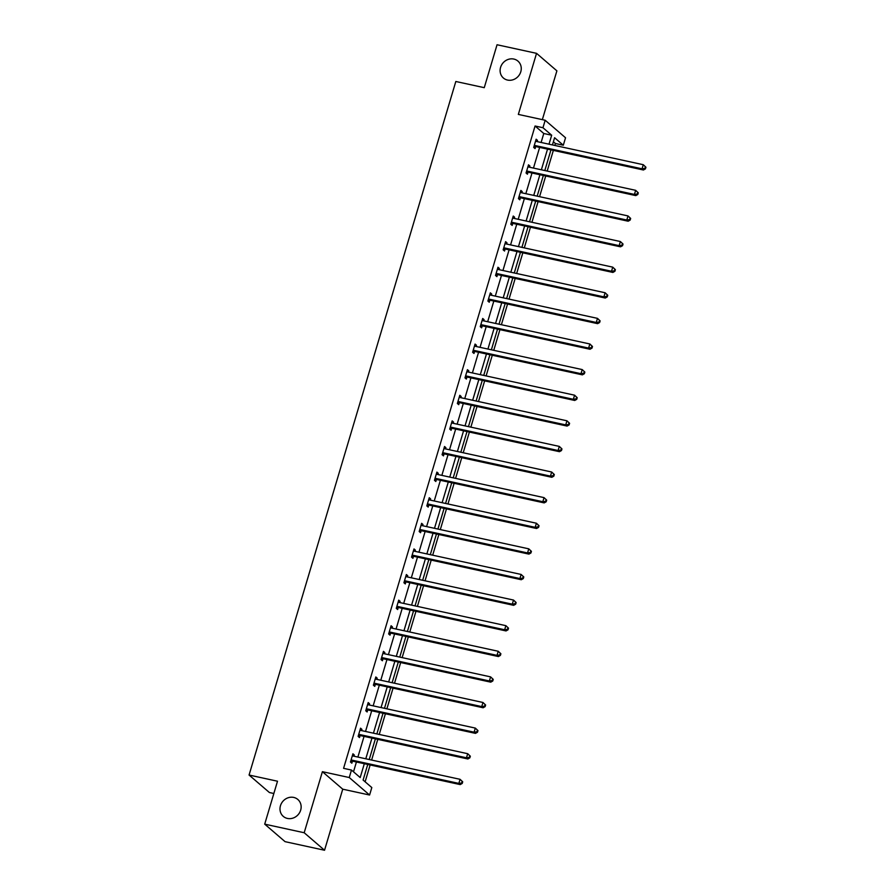 <?xml version="1.0" encoding="UTF-8"?>
<svg xmlns="http://www.w3.org/2000/svg" width="895" height="895" viewBox="0 0 895 895"><rect width="100%" height="100%" fill="white"/><g stroke="black" fill="none" stroke-linecap="round" stroke-linejoin="round"><path stroke-width="1.34" d="M293.694 797.423A11.154 10.136 130.7 0 1 297.834 799.47A11.154 10.136 130.7 0 1 299.702 812.459A11.154 10.136 130.7 0 1 287.429 818.433A11.154 10.136 130.7 0 1 283.29 816.385A11.154 10.136 130.7 0 1 281.433 803.408A11.154 10.136 130.7 0 1 293.694 797.423M513.808 59.059A11.154 10.136 130.7 0 1 517.959 61.117A11.154 10.136 130.7 0 1 519.816 74.095A11.154 10.136 130.7 0 1 507.543 80.069A11.154 10.136 130.7 0 1 503.404 78.022A11.154 10.136 130.7 0 1 501.547 65.044A11.154 10.136 130.7 0 1 513.808 59.059M542.348 119.639L556.891 70.85L536.541 53.342L518.339 114.415L545.189 120.254L565.539 137.763L563.313 145.225L554.598 137.729L552.439 144.934M264.707 824.15L304.188 832.742L324.538 850.25L285.058 841.658L264.707 824.15L277.506 781.223L249.067 775.036L455.823 81.49L484.262 87.676L497.049 44.75L536.541 53.342M554.833 145.46L555.415 143.513L563.313 145.225M365.126 781.805L370.138 764.979M371.615 760.045L377.779 739.371M379.245 734.437L385.409 713.762M386.886 708.829L393.05 688.154M394.516 683.221L400.68 662.546M402.146 657.612L408.31 636.938M409.787 632.004L415.951 611.33M417.417 606.396L423.581 585.722M425.047 580.788L431.211 560.113M432.688 555.18L438.852 534.505M440.318 529.583L446.482 508.897M447.959 503.974L454.123 483.3M455.589 478.366L461.753 457.692M463.218 452.758L469.383 432.084M470.859 427.15L477.024 406.475M478.489 401.542L484.654 380.867M486.119 375.934L492.284 355.259M493.76 350.325L499.925 329.651M501.39 324.717L507.554 304.043M509.031 299.109L515.196 278.434M516.661 273.501L522.825 252.826M524.291 247.893L530.455 227.218M531.932 222.284L538.096 201.61M539.562 196.676L545.726 176.002M547.192 171.068L553.356 150.394M367.755 764.464L363.101 780.06L371.817 787.566L369.59 795.028L349.251 777.531L351.478 770.058L360.193 777.554L364.321 763.715M324.538 850.25L342.74 789.189L369.59 795.028M273.836 793.496L269.417 792.534L249.067 775.036M360.305 729.011L361.927 729.369L360.562 728.183L358.112 736.395L359.488 737.581L360.036 735.735M361.927 729.369L361.569 730.588M375.576 677.795L377.198 678.153L375.822 676.967L373.383 685.178L374.748 686.364L375.296 684.53M377.198 678.153L376.84 679.372M390.846 626.578L392.469 626.936L391.093 625.75L388.643 633.962L390.019 635.148L390.567 633.313M392.469 626.936L392.099 628.156M406.117 575.373L407.74 575.72L406.364 574.534L403.913 582.746L405.29 583.932L405.838 582.097M407.74 575.72L407.37 576.939M421.377 524.157L422.999 524.504L421.623 523.318L419.184 531.529L420.56 532.715L421.109 530.88M422.999 524.504L422.641 525.723M436.648 472.94L438.27 473.287L436.894 472.101L434.455 480.313L435.82 481.499L436.368 479.664M438.27 473.287L437.912 474.507M451.919 421.724L453.541 422.071L452.165 420.896L449.715 429.097L451.091 430.282L451.639 428.448M453.541 422.071L453.172 423.301M467.19 370.508L468.812 370.854L467.436 369.68L464.986 377.88L466.362 379.066L466.91 377.231M468.812 370.854L468.443 372.085M482.45 319.291L484.072 319.638L482.696 318.463L480.257 326.664L481.633 327.85L482.181 326.015M484.072 319.638L483.714 320.869M497.721 268.075L499.343 268.422L497.967 267.247L495.528 275.447L496.893 276.633L497.441 274.799M499.343 268.422L498.985 269.652M512.992 216.858L514.614 217.205L513.238 216.031L510.788 224.231L512.164 225.417L512.712 223.582M514.614 217.205L514.245 218.436M528.263 165.642L529.885 166L528.509 164.814L526.059 173.015L527.435 174.201L527.983 172.366M529.885 166L529.516 167.22M353.503 771.803L356.423 761.992M357.888 757.058L364.052 736.384M365.529 731.45L371.693 710.775M373.159 705.842L379.323 685.167M380.789 680.234L386.953 659.559M388.43 654.625L394.594 633.951M396.06 629.017L402.224 608.343M403.69 603.409L409.854 582.734M411.331 577.801L417.495 557.126M418.961 552.193L425.125 531.518M426.602 526.584L432.766 505.91M434.232 500.976L440.396 480.302M441.861 475.368L448.026 454.694M449.503 449.771L455.667 429.097M457.132 424.163L463.297 403.488M464.762 398.555L470.927 377.88M472.403 372.946L478.568 352.272M480.033 347.338L486.198 326.664M487.674 321.73L493.827 301.056M495.304 296.122L501.468 275.447M502.934 270.514L509.098 249.839M510.575 244.906L516.739 224.231M518.205 219.297L524.369 198.623M525.835 193.689L531.999 173.015M533.476 168.081L539.64 147.406M541.106 142.473L543.78 133.5L535.065 126.005L343.579 768.335L351.478 770.058M535.892 140.034L537.515 140.392L536.139 139.206L533.688 147.406L535.065 148.592L535.613 146.758M537.515 140.392L537.145 141.611M520.621 191.25L522.244 191.597L520.868 190.422L518.429 198.623L519.805 199.809L520.342 197.974M522.244 191.597L521.886 192.828M505.351 242.467L506.973 242.813L505.608 241.639L503.158 249.839L504.534 251.025L505.082 249.19M506.973 242.813L506.615 244.044M490.091 293.683L491.713 294.03L490.337 292.855L487.887 301.056L489.263 302.242L489.811 300.407M491.713 294.03L491.344 295.26M474.82 344.899L476.442 345.246L475.066 344.072L472.616 352.272L473.992 353.458L474.54 351.623M476.442 345.246L476.073 346.477M459.549 396.116L461.171 396.463L459.795 395.288L457.356 403.488L458.732 404.674L459.269 402.839M461.171 396.463L460.813 397.693M444.278 447.332L445.9 447.679L444.535 446.504L442.085 454.705L443.461 455.891L444.009 454.056M445.9 447.679L445.542 448.898M429.018 498.549L430.64 498.895L429.264 497.709L426.814 505.921L428.19 507.107L428.739 505.272M430.64 498.895L430.271 500.115M413.747 549.765L415.369 550.112L413.993 548.926L411.543 557.137L412.919 558.323L413.468 556.489M415.369 550.112L415 551.331M398.476 600.981L400.099 601.328L398.722 600.142L396.284 608.354L397.66 609.54L398.197 607.705M400.099 601.328L399.741 602.548M383.217 652.187L384.839 652.544L383.463 651.359L381.013 659.57L382.389 660.756L382.937 658.921M384.839 652.544L384.47 653.764M367.946 703.403L369.568 703.761L368.192 702.575L365.742 710.787L367.118 711.972L367.666 710.127M369.568 703.761L369.199 704.98M352.675 754.619L354.297 754.977L352.921 753.791L350.471 762.003L351.847 763.189L352.395 761.343M354.297 754.977L353.928 756.197M535.065 126.005L542.963 127.728L545.189 120.254M342.74 789.189L322.401 771.68L304.188 832.742M322.401 771.68L349.251 777.531M549.004 144.196L551.678 135.223L542.963 127.728M365.786 758.781L371.951 738.106M373.428 733.173L379.581 712.498M381.057 707.565L387.222 686.89M388.687 681.956L394.852 661.282M396.328 656.348L402.493 635.674M403.958 630.74L410.123 610.066M411.588 605.132L417.752 584.457M419.229 579.524L425.393 558.849M426.859 553.915L433.023 533.241M434.5 528.307L440.653 507.633M442.13 502.699L448.294 482.025M449.76 477.091L455.924 456.416M457.401 451.483L463.565 430.808M465.031 425.875L471.195 405.2M472.661 400.266L478.825 379.592M480.302 374.658L486.466 353.984M487.932 349.05L494.096 328.375M495.561 323.442L501.726 302.767M503.203 297.834L509.367 277.159M510.832 272.225L516.997 251.551M518.473 246.617L524.638 225.943M526.103 221.009L532.268 200.335M533.733 195.401L539.898 174.726M541.374 169.793L547.539 149.118M550.973 149.868L544.809 170.542M543.343 175.476L537.179 196.15M535.702 201.084L529.538 221.759M528.072 226.692L521.908 247.367M520.442 252.3L514.278 272.975M512.801 277.909L506.637 298.583M505.172 303.517L499.007 324.191M497.531 329.125L491.377 349.8M489.901 354.733L483.736 375.408M482.271 380.341L476.106 401.016M474.63 405.95L468.465 426.624M467 431.558L460.835 452.232M459.37 457.166L453.206 477.84M451.729 482.774L445.565 503.449M444.099 508.382L437.935 529.057M436.458 533.991L430.305 554.665M428.828 559.599L422.664 580.273M421.198 585.207L415.034 605.881M413.557 610.815L407.393 631.49M405.927 636.423L399.763 657.098M398.297 662.031L392.133 682.706M390.656 687.64L384.492 708.314M383.026 713.248L376.862 733.922M375.385 738.856L369.232 759.531M555.415 143.513L553.39 141.768M543.78 133.5L551.678 135.223M535.12 145.538L536.497 146.724L643.427 170.005L642.062 168.819L535.12 145.538A1.745 1.589 -49.3 0 0 534.505 145.527L534.237 145.572M644.892 168.394L642.062 168.819L643.281 164.714L645.933 167.22L645.384 166.75L644.892 168.394L645.44 168.864L645.933 167.22M535.59 141.041L535.792 141.186A1.745 1.589 -49.3 0 0 536.351 141.432L643.281 164.714L645.384 166.75M536.497 146.724A1.745 1.589 -49.3 0 0 535.87 146.713L533.789 147.082M643.427 170.005L645.44 168.864M527.491 171.146L528.867 172.332L635.797 195.613L634.421 194.428L527.491 171.146A1.745 1.589 -49.3 0 0 526.864 171.135L526.607 171.18M637.251 194.002L634.421 194.428L635.651 190.322L638.292 192.828L637.743 192.358L637.251 194.002L637.811 194.472L638.292 192.828M527.961 166.649L528.162 166.794A1.745 1.589 -49.3 0 0 528.71 167.041L635.651 190.322L637.743 192.358M528.867 172.332A1.745 1.589 -49.3 0 0 528.24 172.321L526.159 172.69M635.797 195.613L637.811 194.472M519.861 196.755L521.237 197.94L628.167 221.222L626.791 220.036L519.861 196.755A1.745 1.589 -49.3 0 0 519.234 196.743L518.977 196.788M629.621 219.611L626.791 220.036L628.01 215.93L630.662 218.436L630.114 217.966L629.621 219.611L630.169 220.08L630.662 218.436M520.319 192.257L520.532 192.403A1.745 1.589 -49.3 0 0 521.08 192.649L628.01 215.93L630.114 217.966M521.237 197.94A1.745 1.589 -49.3 0 0 520.61 197.929L518.518 198.298M628.167 221.222L630.169 220.08M512.22 222.363L513.596 223.549L620.526 246.83L619.15 245.644L512.22 222.363A1.745 1.589 -49.3 0 0 511.593 222.352L511.336 222.396M621.991 245.219L619.15 245.644L620.38 241.538L623.032 244.044L622.472 243.574L621.991 245.219L622.54 245.689L623.032 244.044M512.69 217.865L512.891 218.011A1.745 1.589 -49.3 0 0 513.45 218.257L620.38 241.538L622.472 243.574M513.596 223.549A1.745 1.589 -49.3 0 0 512.969 223.537L510.888 223.907M620.526 246.83L622.54 245.689M504.59 247.971L505.966 249.157L612.896 272.438L611.52 271.252L504.59 247.971A1.745 1.589 -49.3 0 0 503.963 247.96L503.706 248.004M614.35 270.816L611.52 271.252L612.739 267.146L615.391 269.652L614.843 269.182L614.35 270.816L614.899 271.297L615.391 269.652M505.06 243.474L505.261 243.619A1.745 1.589 -49.3 0 0 505.809 243.865L612.739 267.146L614.843 269.182M505.966 249.157A1.745 1.589 -49.3 0 0 505.339 249.146L503.258 249.515M612.896 272.438L614.899 271.297M496.96 273.579L498.325 274.765L605.266 298.046L603.89 296.86L496.96 273.579A1.745 1.589 -49.3 0 0 496.333 273.568L496.065 273.613M606.721 296.424L603.89 296.86L605.109 292.755L607.761 295.26L607.213 294.791L606.721 296.424L607.269 296.905L607.761 295.26M497.419 269.082L497.62 269.227A1.745 1.589 -49.3 0 0 498.179 269.473L605.109 292.755L607.213 294.791M498.325 274.765A1.745 1.589 -49.3 0 0 497.709 274.754L495.617 275.123M605.266 298.046L607.269 296.905M489.319 299.187L490.695 300.373L597.625 323.654L596.249 322.469L489.319 299.187A1.745 1.589 -49.3 0 0 488.692 299.176L488.435 299.221M599.091 322.032L596.249 322.469L597.48 318.363L600.12 320.869L599.572 320.399L599.091 322.032L599.639 322.513L600.12 320.869M489.789 294.69L489.99 294.835A1.745 1.589 -49.3 0 0 490.549 295.081L597.48 318.363L599.572 320.399M490.695 300.373A1.745 1.589 -49.3 0 0 490.068 300.362L487.988 300.731M597.625 323.654L599.639 322.513M481.689 324.795L483.065 325.981L589.995 349.263L588.619 348.077L481.689 324.795A1.745 1.589 -49.3 0 0 481.062 324.784L480.805 324.829M591.45 347.64L588.619 348.077L589.839 343.971L592.49 346.477L591.942 346.007L591.45 347.64L591.998 348.121L592.49 346.477M482.159 320.298L482.36 320.444A1.745 1.589 -49.3 0 0 482.908 320.69L589.839 343.971L591.942 346.007M483.065 325.981A1.745 1.589 -49.3 0 0 482.439 325.97L480.358 326.339M589.995 349.263L591.998 348.121M474.048 350.404L475.424 351.59L582.354 374.86L580.989 373.685L474.048 350.404A1.745 1.589 -49.3 0 0 473.433 350.392L473.164 350.437M583.82 373.249L580.989 373.685L582.209 369.579L584.86 372.085L584.312 371.615L583.82 373.249L584.368 373.73L584.86 372.085M474.518 345.906L474.719 346.052A1.745 1.589 -49.3 0 0 475.279 346.298L582.209 369.579L584.312 371.615M475.424 351.59A1.745 1.589 -49.3 0 0 474.797 351.578L472.717 351.948M582.354 374.86L584.368 373.73M466.418 376.012L467.794 377.198L574.724 400.468L573.348 399.293L466.418 376.012A1.745 1.589 -49.3 0 0 465.792 376.001L465.534 376.045M576.179 398.857L573.348 399.293L574.579 395.187L577.219 397.693L576.671 397.223L576.179 398.857L576.738 399.338L577.219 397.693M466.888 371.514L467.089 371.66A1.745 1.589 -49.3 0 0 467.637 371.906L574.579 395.187L576.671 397.223M467.794 377.198A1.745 1.589 -49.3 0 0 467.168 377.187L465.087 377.556M574.724 400.468L576.738 399.338M458.788 401.62L460.164 402.806L567.094 426.076L565.718 424.901L458.788 401.62A1.745 1.589 -49.3 0 0 458.162 401.609L457.904 401.654M568.549 424.465L565.718 424.901L566.938 420.795L569.589 423.301L569.041 422.832L568.549 424.465L569.097 424.946L569.589 423.301M459.247 397.123L459.459 397.268A1.745 1.589 -49.3 0 0 460.008 397.514L566.938 420.795L569.041 422.832M460.164 402.806A1.745 1.589 -49.3 0 0 459.538 402.795L457.446 403.164M567.094 426.076L569.097 424.946M451.147 427.228L452.523 428.403L559.453 451.684L558.077 450.509L451.147 427.228A1.745 1.589 -49.3 0 0 450.521 427.217L450.263 427.262M560.919 450.073L558.077 450.509L559.308 446.404L561.959 448.91L561.4 448.44L560.919 450.073L561.467 450.554L561.959 448.91M451.617 422.731L451.818 422.876A1.745 1.589 -49.3 0 0 452.378 423.122L559.308 446.404L561.4 448.44M452.523 428.403A1.745 1.589 -49.3 0 0 451.897 428.403L449.816 428.772M559.453 451.684L561.467 450.554M443.517 452.836L444.893 454.011L551.823 477.292L550.447 476.118L443.517 452.836A1.745 1.589 -49.3 0 0 442.891 452.825L442.633 452.87M553.278 475.681L550.447 476.118L551.667 472.012L554.318 474.518L553.77 474.048L553.278 475.681L553.826 476.162L554.318 474.518M443.987 448.339L444.188 448.484A1.745 1.589 -49.3 0 0 444.737 448.731L551.667 472.012L553.77 474.048M444.893 454.011A1.745 1.589 -49.3 0 0 444.267 454.011L442.186 454.38M551.823 477.292L553.826 476.162M435.887 478.445L437.263 479.619L544.194 502.9L542.817 501.726L435.887 478.445A1.745 1.589 -49.3 0 0 435.261 478.433L434.992 478.478M545.648 501.289L542.817 501.726L544.037 497.62L546.688 500.126L546.14 499.656L545.648 501.289L546.196 501.771L546.688 500.126M436.346 473.947L436.547 474.093A1.745 1.589 -49.3 0 0 437.107 474.339L544.037 497.62L546.14 499.656M437.263 479.619A1.745 1.589 -49.3 0 0 436.637 479.619L434.545 479.988M544.194 502.9L546.196 501.771M428.246 504.053L429.622 505.227L536.553 528.509L535.176 527.334L428.246 504.053A1.745 1.589 -49.3 0 0 427.62 504.042L427.362 504.086M538.018 526.898L535.176 527.334L536.407 523.228L539.047 525.734L538.499 525.253L538.018 526.898L538.566 527.379L539.047 525.734M428.716 499.555L428.918 499.701A1.745 1.589 -49.3 0 0 429.477 499.947L536.407 523.228L538.499 525.253M429.622 505.227A1.745 1.589 -49.3 0 0 428.996 505.227L426.915 505.597M536.553 528.509L538.566 527.379M420.616 529.661L421.992 530.836L528.923 554.117L527.547 552.942L420.616 529.661A1.745 1.589 -49.3 0 0 419.99 529.65L419.733 529.695M530.377 552.506L527.547 552.942L528.766 548.836L531.417 551.342L530.869 550.861L530.377 552.506L530.925 552.976L531.417 551.342M421.086 525.164L421.288 525.309A1.745 1.589 -49.3 0 0 421.836 525.555L528.766 548.836L530.869 550.861M421.992 530.836A1.745 1.589 -49.3 0 0 421.366 530.836L419.285 531.205M528.923 554.117L530.925 552.976M412.975 555.269L414.351 556.444L521.282 579.725L519.917 578.55L412.975 555.269A1.745 1.589 -49.3 0 0 412.36 555.258L412.092 555.303M522.747 578.114L519.917 578.55L521.136 574.445L523.788 576.951L523.239 576.469L522.747 578.114L523.295 578.584L523.788 576.951M413.445 550.772L413.647 550.917A1.745 1.589 -49.3 0 0 414.206 551.163L521.136 574.445L523.239 576.469M414.351 556.444A1.745 1.589 -49.3 0 0 413.736 556.433L411.644 556.813M521.282 579.725L523.295 578.584M405.345 580.877L406.722 582.052L513.652 605.333L512.276 604.159L405.345 580.877A1.745 1.589 -49.3 0 0 404.719 580.866L404.462 580.911M515.106 603.722L512.276 604.159L513.506 600.053L516.146 602.559L515.598 602.078L515.106 603.722L515.665 604.192L516.146 602.559M405.815 576.38L406.017 576.525A1.745 1.589 -49.3 0 0 406.565 576.772L513.506 600.053L515.598 602.078M406.722 582.052A1.745 1.589 -49.3 0 0 406.095 582.041L404.014 582.421M513.652 605.333L515.665 604.192M397.716 606.486L399.092 607.66L506.022 630.941L504.646 629.756L397.716 606.486A1.745 1.589 -49.3 0 0 397.089 606.474L396.832 606.519M507.476 629.33L504.646 629.756L505.865 625.661L508.517 628.167L507.968 627.686L507.476 629.33L508.024 629.8L508.517 628.167M398.174 601.988L398.387 602.134A1.745 1.589 -49.3 0 0 398.935 602.38L505.865 625.661L507.968 627.686M399.092 607.66A1.745 1.589 -49.3 0 0 398.465 607.649L396.373 608.029M506.022 630.941L508.024 629.8M390.075 632.094L391.451 633.268L498.381 656.55L497.005 655.364L390.075 632.094A1.745 1.589 -49.3 0 0 389.459 632.083L389.191 632.127M499.846 654.939L497.005 655.364L498.235 651.269L500.887 653.775L500.327 653.294L499.846 654.939L500.394 655.409L500.887 653.775M390.544 627.585L390.746 627.742A1.745 1.589 -49.3 0 0 391.305 627.988L498.235 651.269L500.327 653.294M391.451 633.268A1.745 1.589 -49.3 0 0 390.824 633.257L388.743 633.638M498.381 656.55L500.394 655.409M382.445 657.702L383.821 658.877L490.751 682.158L489.375 680.972L382.445 657.702A1.745 1.589 -49.3 0 0 381.818 657.691L381.561 657.735M492.205 680.547L489.375 680.972L490.594 676.877L493.246 679.383L492.697 678.902L492.205 680.547L492.753 681.017L493.246 679.383M382.915 653.193L383.116 653.35A1.745 1.589 -49.3 0 0 383.664 653.596L490.594 676.877L492.697 678.902M383.821 658.877A1.745 1.589 -49.3 0 0 383.194 658.865L381.113 659.246M490.751 682.158L492.753 681.017M374.815 683.31L376.191 684.485L483.121 707.766L481.745 706.58L374.815 683.31A1.745 1.589 -49.3 0 0 374.188 683.299L373.92 683.344M484.575 706.155L481.745 706.58L482.964 702.485L485.616 704.991L485.068 704.51L484.575 706.155L485.124 706.625L485.616 704.991M375.273 678.802L375.475 678.958A1.745 1.589 -49.3 0 0 376.034 679.204L482.964 702.485L485.068 704.51M376.191 684.485A1.745 1.589 -49.3 0 0 375.564 684.474L373.472 684.854M483.121 707.766L485.124 706.625M367.174 708.907L368.55 710.093L475.48 733.374L474.104 732.188L367.174 708.907A1.745 1.589 -49.3 0 0 366.547 708.907L366.29 708.952M476.945 731.763L474.104 732.188L475.334 728.094L477.975 730.6L477.427 730.119L476.945 731.763L477.494 732.233L477.975 730.6M367.644 704.41L367.845 704.566A1.745 1.589 -49.3 0 0 368.404 704.812L475.334 728.094L477.427 730.119M368.55 710.093A1.745 1.589 -49.3 0 0 367.923 710.082L365.842 710.462M475.48 733.374L477.494 732.233M359.544 734.515L360.92 735.701L467.85 758.982L466.474 757.796L359.544 734.515A1.745 1.589 -49.3 0 0 358.917 734.515L358.66 734.56M469.304 757.371L466.474 757.796L467.693 753.702L470.345 756.208L469.797 755.727L469.304 757.371L469.853 757.841L470.345 756.208M360.014 730.018L360.215 730.175A1.745 1.589 -49.3 0 0 360.763 730.421L467.693 753.702L469.797 755.727M360.92 735.701A1.745 1.589 -49.3 0 0 360.293 735.69L358.213 736.07M467.85 758.982L469.853 757.841M351.914 760.124L353.279 761.309L460.22 784.591L458.844 783.405L351.914 760.124A1.745 1.589 -49.3 0 0 351.287 760.124L351.019 760.168M461.675 782.98L458.844 783.405L460.064 779.31L462.715 781.816L462.167 781.335L461.675 782.98L462.223 783.449L462.715 781.816M352.373 755.626L352.574 755.783A1.745 1.589 -49.3 0 0 353.133 756.029L460.064 779.31L462.167 781.335M353.279 761.309A1.745 1.589 -49.3 0 0 352.664 761.298L350.572 761.667M460.22 784.591L462.223 783.449M534.505 145.527L535.87 146.713M526.864 171.135L528.24 172.321M519.234 196.743L520.61 197.929M511.593 222.352L512.969 223.537M503.963 247.96L505.339 249.146M496.333 273.568L497.709 274.754M488.692 299.176L490.068 300.362M481.062 324.784L482.439 325.97M473.433 350.392L474.797 351.578M465.792 376.001L467.168 377.187M458.162 401.609L459.538 402.795M450.521 427.217L451.897 428.403M442.891 452.825L444.267 454.011M435.261 478.433L436.637 479.619M427.62 504.042L428.996 505.227M419.99 529.65L421.366 530.836M412.36 555.258L413.736 556.433M404.719 580.866L406.095 582.041M397.089 606.474L398.465 607.649M389.459 632.083L390.824 633.257M381.818 657.691L383.194 658.865M374.188 683.299L375.564 684.474M366.547 708.907L367.923 710.082M358.917 734.515L360.293 735.69M351.287 760.124L352.664 761.298"/></g></svg>
